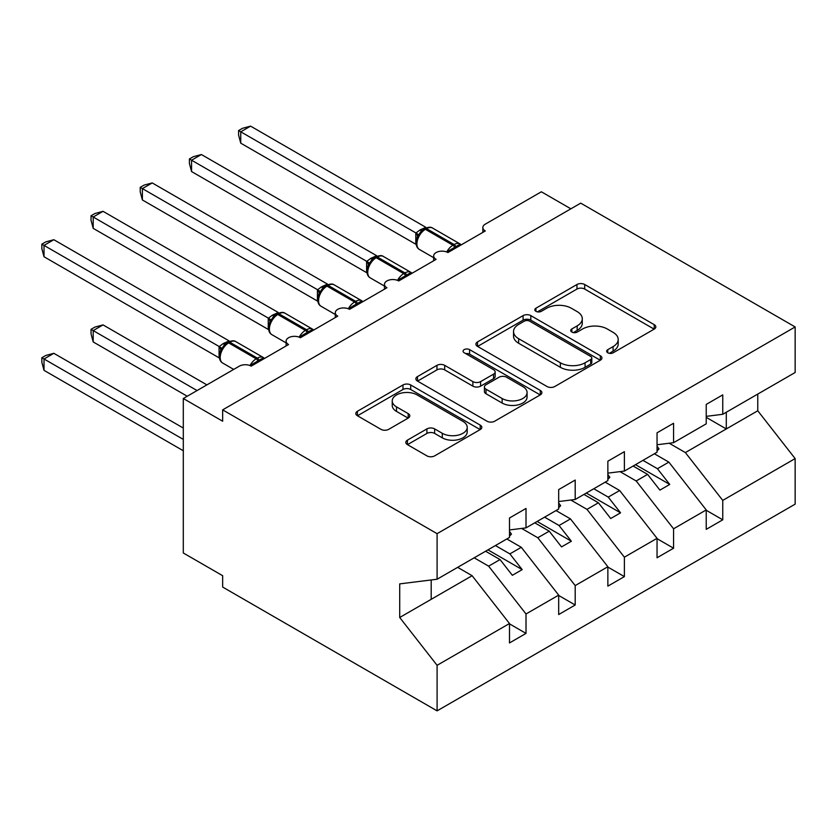 <?xml version="1.0" encoding="UTF-8"?>
<svg xmlns="http://www.w3.org/2000/svg" width="837" height="837" viewBox="0 0 837 837"><rect width="100%" height="100%" fill="white"/><g stroke="black" fill="none" stroke-linecap="round" stroke-linejoin="round"><path stroke-width="1.26" d="M607.767 352.795A3.819 2.208 0 0 0 613.176 352.795L654.21 329.108A5.461 3.149 0 0 0 655.81 326.88A5.461 3.149 0 0 0 654.21 324.651L584.697 284.507A5.461 3.149 0 0 0 576.965 284.507L535.931 308.204A3.819 2.208 0 0 0 534.812 309.763A3.819 2.208 0 0 0 535.931 311.322A3.819 2.208 0 0 0 541.34 311.322L546.655 308.257A17.483 10.086 0 0 1 571.368 308.257L577.164 311.605A17.483 10.086 0 0 1 582.28 318.74A17.483 10.086 0 0 1 577.164 325.875L571.849 328.941A3.819 2.208 0 0 0 570.729 330.5A3.819 2.208 0 0 0 571.849 332.059A3.819 2.208 0 0 0 577.258 332.059L582.573 328.993A17.483 10.086 0 0 1 607.285 328.993L613.082 332.341A17.483 10.086 0 0 1 618.198 339.477A17.483 10.086 0 0 1 613.082 346.612L607.767 349.678A3.819 2.208 0 0 0 606.647 351.237A3.819 2.208 0 0 0 607.767 352.795L607.767 349.678M407.42 440.147A5.461 3.149 0 0 0 405.819 442.386A5.461 3.149 0 0 0 407.42 444.614L426.922 455.872A5.461 3.149 0 0 0 434.644 455.872L480.218 429.559A5.461 3.149 0 0 0 481.819 427.33A5.461 3.149 0 0 0 480.218 425.102L410.705 384.968A5.461 3.149 0 0 0 402.974 384.968L357.409 411.281A5.461 3.149 0 0 0 355.809 413.509A5.461 3.149 0 0 0 357.409 415.738L380.961 429.339A5.461 3.149 0 0 0 388.692 429.339L408.194 418.082A5.461 3.149 0 0 0 409.795 415.843A5.461 3.149 0 0 0 408.194 413.614L396.508 406.876A14.606 8.433 0 0 1 392.229 400.913A14.606 8.433 0 0 1 401.247 393.118A14.606 8.433 0 0 1 417.171 394.938L462.934 421.367A14.606 8.433 0 0 1 467.213 427.33A14.606 8.433 0 0 1 458.195 435.125A14.606 8.433 0 0 1 442.281 433.294L434.644 428.889A5.461 3.149 0 0 0 426.922 428.889L407.42 440.147L407.42 444.614M706.229 416.355L722.749 414.294L795.15 372.496L795.15 326.953L580.711 203.14L222.652 409.868L222.652 421.22L183.303 398.506L239.372 366.135A8.349 4.823 0 0 1 251.173 366.135L288.556 344.551A8.349 4.823 0 0 1 286.108 341.151A8.349 4.823 0 0 1 291.266 336.694A8.349 4.823 0 0 1 300.357 337.74L337.74 316.156A8.349 4.823 0 0 1 335.292 312.756A8.349 4.823 0 0 1 340.45 308.298A8.349 4.823 0 0 1 349.542 309.345L386.924 287.761A8.349 4.823 0 0 1 384.476 284.36A8.349 4.823 0 0 1 389.634 279.903A8.349 4.823 0 0 1 398.726 280.95L436.108 259.365A8.349 4.823 0 0 1 433.66 255.955A8.349 4.823 0 0 1 438.818 251.508A8.349 4.823 0 0 1 447.91 252.554L485.293 230.97A8.349 4.823 180 0 1 482.844 227.559A8.349 4.823 180 0 1 485.293 224.159L541.361 191.788L570.876 208.821M795.15 326.953L437.092 533.671L222.652 409.868M547.042 386.527A5.461 3.149 0 0 0 554.764 386.527L600.338 360.213A5.461 3.149 0 0 0 601.939 357.985A5.461 3.149 0 0 0 600.338 355.756L530.815 315.612A5.461 3.149 0 0 0 523.094 315.612L477.519 341.925A5.461 3.149 0 0 0 475.918 344.153A5.461 3.149 0 0 0 477.519 346.392L547.042 386.527M465.717 353.622A3.819 2.208 0 0 1 469.599 354.166L469.599 349.625L540.283 390.429A5.461 3.149 0 0 1 541.884 392.658A5.461 3.149 0 0 1 540.283 394.886L494.709 421.199A5.461 3.149 0 0 1 486.977 421.199L417.464 381.065L417.464 376.598A5.461 3.149 0 0 0 415.863 378.837A5.461 3.149 0 0 0 417.464 381.065M417.464 376.598L436.966 365.34A5.461 3.149 0 0 1 444.688 365.34L472.884 381.62A5.461 3.149 0 0 0 480.605 381.62L493.548 374.149A5.461 3.149 0 0 0 495.148 371.921A5.461 3.149 0 0 0 493.548 369.692L464.19 352.743A3.819 2.208 0 0 1 463.07 351.184A3.819 2.208 0 0 1 465.435 349.144A3.819 2.208 0 0 1 469.599 349.625M437.092 533.671L437.092 579.225L509.492 537.427L509.492 517.998L526.013 508.457L526.013 527.885L509.492 529.936M526.013 527.885L558.677 509.022L558.677 489.603L575.197 480.061L575.197 499.48L558.677 501.541M575.197 499.48L607.861 480.626L607.861 461.208L624.381 451.666L624.381 471.085L607.861 473.146M624.381 471.085L657.045 452.231L657.045 432.813L673.565 423.271L673.565 442.689L657.045 444.75M509.492 623.858L526.013 633.4L526.013 613.981L558.677 595.128L521.294 547.304L506.835 538.955M474.171 557.808L488.63 566.157L526.013 613.981M558.677 595.463L575.197 605.005L575.197 585.586L607.861 566.733L570.478 518.909L556.019 510.56M521.65 528.429L537.814 537.762L575.197 585.586M607.861 567.067L624.381 576.609L624.381 557.191L657.045 538.327L619.662 490.513L605.203 482.164M570.834 500.034L586.999 509.367L624.381 557.191M657.045 538.672L673.565 548.214L673.565 528.796L706.229 509.932L706.229 529.361L722.749 519.819L722.749 500.39L795.15 458.592L795.15 504.146L437.092 710.864L222.652 587.061L222.652 575.699L183.303 552.985L183.303 398.506M620.008 471.629L636.183 480.972L673.565 528.796M722.749 414.294L722.749 394.876L706.229 404.417L706.229 423.836L673.565 442.689M706.229 510.277L722.749 519.819M669.192 443.233L685.367 452.576L722.749 500.39M437.092 579.225L399.709 583.881L399.709 617.497L472.11 575.699L457.651 567.35M472.11 575.699L509.492 623.523L509.492 642.942L526.013 633.4M575.197 605.005L558.677 614.546L558.677 595.128M624.381 576.609L607.861 586.151L607.861 566.733M673.565 548.214L657.045 557.756L657.045 538.327M399.709 617.497L437.092 665.321L509.492 623.523M437.092 665.321L437.092 710.864M488.63 566.157L500.045 559.576L512.349 575.301L522.183 569.62L509.879 553.895L521.294 547.304M485.586 551.227L500.045 559.576M495.42 545.546L509.879 553.895M537.814 537.762L549.229 531.171L561.533 546.906L571.368 541.225L559.064 525.5L570.478 518.909M534.77 522.832L549.229 531.171M544.605 517.151L559.064 525.5M586.999 509.367L598.413 502.775L610.717 518.511L620.552 512.83L608.248 497.105L619.662 490.513M583.954 494.426L598.413 502.775M593.789 488.756L608.248 497.105M636.183 480.972L647.597 474.38L659.901 490.116L669.736 484.435L657.432 468.71L668.847 462.118L706.229 509.932M633.138 466.031L647.597 474.38M642.973 460.36L657.432 468.71M668.847 462.118L654.388 453.769M685.367 452.576L757.767 410.779L795.15 458.592M706.229 417.36L726.296 428.952L726.296 412.254M757.767 394.081L757.767 410.779M431.191 599.323L431.191 579.957M635.503 464.671L669.736 484.435M586.318 493.066L620.552 512.83M537.134 521.461L571.368 541.225M487.95 549.857L522.183 569.62M609.294 353.34L613.082 351.153A17.483 10.086 0 0 0 618.198 344.017L618.198 339.477M582.28 318.74L582.28 323.281A17.483 10.086 0 0 1 577.164 330.416L573.376 332.603M654.136 329.15L584.697 289.058A5.461 3.149 0 0 0 576.965 289.058L537.459 311.866M600.265 360.255L530.815 320.163A5.461 3.149 0 0 0 523.094 320.163L477.592 346.434M590.681 359.544A3.819 2.208 0 0 0 591.801 357.985A3.819 2.208 0 0 0 590.681 356.426L529.654 321.188A3.819 2.208 0 0 0 524.255 321.188L518.647 324.421A17.483 10.086 0 0 0 513.531 331.557A17.483 10.086 0 0 0 518.647 338.692L560.361 362.777A17.483 10.086 0 0 0 585.084 362.777L590.681 359.544L590.681 364.085A3.819 2.208 0 0 0 591.801 362.526L591.801 357.985M513.531 331.557L513.531 336.108A17.483 10.086 0 0 0 518.647 343.243L518.647 338.692M590.681 364.085L585.084 367.317A17.483 10.086 0 0 1 560.361 367.317L518.647 343.243M417.537 381.107L436.966 369.881L436.966 365.34M495.148 371.921L495.148 376.462A5.461 3.149 0 0 1 493.548 378.69L480.605 386.16A5.461 3.149 0 0 1 472.884 386.16L444.688 369.881A5.461 3.149 0 0 0 436.966 369.881M469.599 354.166L540.21 394.928M502.137 398.506A14.606 8.433 0 0 0 518.061 400.337A14.606 8.433 0 0 0 527.08 392.543A14.606 8.433 0 0 0 522.801 386.579L506.678 377.267A5.461 3.149 0 0 0 498.957 377.267L486.015 384.738A5.461 3.149 0 0 0 484.414 386.966A5.461 3.149 0 0 0 486.015 389.205L502.137 398.506L502.137 403.057A14.606 8.433 0 0 0 518.061 404.878A14.606 8.433 0 0 0 527.08 397.094L527.08 392.543M484.414 386.966L484.414 391.517A5.461 3.149 0 0 0 486.015 393.746L486.015 389.205M502.137 403.057L486.015 393.746M467.213 427.33L467.213 431.871A14.606 8.433 0 0 1 458.195 439.666A14.606 8.433 0 0 1 442.281 437.835L434.644 433.43A5.461 3.149 0 0 0 426.922 433.43L407.493 444.656M392.229 400.913L392.229 405.453A14.606 8.433 0 0 0 396.508 411.417L396.508 406.876M408.121 418.123L396.508 411.417M480.145 429.601L410.705 389.508A5.461 3.149 0 0 0 402.974 389.508L357.472 415.78M240.753 256.76L317.547 301.1M657.045 446.152L659.012 448.925L657.045 450.055M659.012 448.925L657.045 450.955M447.983 252.512L447.554 251.445L460.245 244.111M240.753 143.169L238.587 135.102L238.587 130.562L240.753 131.807L250.587 126.136L425.813 227.298L419.724 230.144L415.968 232.979L240.753 131.807L240.753 143.169L415.801 244.237L415.801 232.874M425.175 228.501C428.523 226.973 430.982 226.827 432.551 228.051A11.959 6.905 120 0 0 426.567 228.647A2.783 1.611 -120 0 0 425.175 228.501L420.477 232.131L417.297 237.258C415.319 243.4 416.02 247.47 419.4 249.457L433.66 257.681M419.243 235.092L415.968 232.979M238.587 130.562L242.521 128.291L250.587 126.136M191.568 285.155L268.363 329.496M607.861 474.548L609.828 477.32L607.861 478.45M609.828 477.32L607.861 479.35M142.384 313.551L219.179 357.891M558.677 502.943L560.644 505.715L558.677 506.845M560.644 505.715L558.677 507.745M91.034 329.339L93.2 330.584L93.2 341.946L91.034 333.879L91.034 329.339L94.968 327.068L103.035 324.902L93.2 330.584L197.072 390.555M93.2 341.946L187.237 396.236M103.035 324.902L206.906 384.874M509.492 531.349L511.459 534.111L509.492 535.251M511.459 534.111L509.492 536.14M41.85 357.734L44.016 358.979L44.016 370.341L41.85 362.275L41.85 357.734L45.784 355.463L53.85 353.308L44.016 358.979L183.303 439.404M44.016 370.341L183.303 450.756M53.85 353.308L183.303 428.042M398.799 280.908L398.37 279.84L411.061 272.506M191.568 171.564L189.403 163.497L189.403 158.957L191.568 160.212L201.403 154.531L376.629 255.693L370.54 258.539L366.794 261.374L191.568 160.212L191.568 171.564L366.616 272.632L366.616 261.27M375.991 256.896C379.339 255.369 381.798 255.222 383.367 256.446A11.959 6.905 120 0 0 377.382 257.043A2.783 1.611 -120 0 0 375.991 256.896L371.293 260.527L368.113 265.653C366.135 271.805 366.836 275.865 370.216 277.853L384.476 286.087M370.059 263.488L366.794 261.374M189.403 158.957L193.337 156.686L201.403 154.531M349.615 309.303L349.186 308.236L361.877 300.901M142.384 199.959L140.218 191.893L140.218 187.352L142.384 188.607L152.219 182.926L327.445 284.088L321.356 286.934L317.61 289.769L142.384 188.607L142.384 199.959L317.432 301.027L317.432 289.665M326.807 285.302C330.155 283.764 332.613 283.617 334.183 284.842A11.959 6.905 120 0 0 328.198 285.438A2.783 1.611 -120 0 0 326.807 285.302L322.109 288.922L318.928 294.059C316.951 300.201 317.652 304.26 321.031 306.248L335.292 314.482M320.874 291.883L317.61 289.769M140.218 187.352L144.152 185.082L152.219 182.926M300.431 337.698L300.002 336.631L312.693 329.297M93.2 228.355L91.034 220.288L91.034 215.747L93.2 217.003L103.035 211.322L278.261 312.483L272.171 315.329L268.426 318.165L93.2 217.003L93.2 228.355L268.248 329.422L268.248 318.06M277.622 313.697C280.97 312.159 283.429 312.013 284.998 313.237A11.959 6.905 120 0 0 279.014 313.833A2.783 1.611 -120 0 0 277.622 313.697L272.925 317.317L269.744 322.454C267.767 328.596 268.468 332.655 271.847 334.643L286.108 342.877M271.69 320.278L268.426 318.165M91.034 215.747L94.968 213.487L103.035 211.322M251.246 366.093L250.818 365.026L263.509 357.702M44.016 256.75L41.85 248.683L41.85 244.153L44.016 245.398L53.85 239.717L229.076 340.879L222.987 343.725L219.242 346.57L44.016 245.398L44.016 256.75L219.064 357.817L219.064 346.466M228.438 342.092C231.786 340.565 234.245 340.408 235.814 341.632A11.959 6.905 120 0 0 229.83 342.228A2.783 1.611 -120 0 0 228.438 342.092L223.741 345.712L220.56 350.849A6.121 4.436 18 0 0 219.043 346.539M222.506 348.673L219.242 346.57M41.85 244.153L45.784 241.883L53.85 239.717M613.082 351.153L613.082 346.612M571.849 332.059L571.849 328.941M577.164 330.416L577.164 325.875M535.931 311.322L535.931 308.204M576.965 289.058L576.965 284.507M584.697 289.058L584.697 284.507M654.21 329.108L654.21 324.651M477.519 346.392L477.519 341.925M523.094 320.163L523.094 315.612M530.815 320.163L530.815 315.612M600.338 360.213L600.338 355.756M560.361 367.317L560.361 362.777M585.084 367.317L585.084 362.777M444.688 369.881L444.688 365.34M472.884 386.16L472.884 381.62M480.605 386.16L480.605 381.62M493.548 378.69L493.548 374.149M540.283 394.886L540.283 390.429M426.922 433.43L426.922 428.889M434.644 433.43L434.644 428.889M442.281 437.835L442.281 433.294M408.194 418.082L408.194 413.614M357.409 415.738L357.409 411.281M402.974 389.508L402.974 384.968M410.705 389.508L410.705 384.968M480.218 429.559L480.218 425.102M456.238 247.742A6.121 3.536 60 0 1 455.872 246.842A2.783 1.611 -120 0 0 454.104 244.54A11.959 6.905 -60 0 1 460.088 243.954L461.26 244.843M446.707 251.979A11.959 6.905 -60 0 1 452.932 245.231L454.104 244.54L426.567 228.647L425.384 229.328A11.959 6.905 120 0 0 416.92 243.975A11.959 6.905 120 0 0 419.4 249.457M423.993 229.181A2.783 1.611 60 0 1 425.384 229.328L452.932 245.231A2.783 1.611 60 0 1 454.7 247.522A6.121 3.536 60 0 0 455.056 248.432M422.695 230.049A6.121 3.536 60 0 1 420.906 229.464M421.869 230.73A6.121 3.536 60 0 1 419.724 230.144M417.276 237.3A6.121 4.436 18 0 0 415.769 232.958M407.054 276.147A6.121 3.536 60 0 1 406.698 275.237A2.783 1.611 -120 0 0 404.92 272.935A11.959 6.905 -60 0 1 410.904 272.349L412.076 273.239M397.523 280.374A11.959 6.905 -60 0 1 403.748 273.626L404.92 272.935L377.382 257.043L376.2 257.723A11.959 6.905 120 0 0 367.736 272.37A11.959 6.905 120 0 0 370.216 277.853M374.809 257.587A2.783 1.611 60 0 1 376.2 257.723L403.748 273.626A2.783 1.611 60 0 1 405.516 275.917A6.121 3.536 60 0 0 405.872 276.827M373.511 258.445A6.121 3.536 60 0 1 371.722 257.859M372.695 259.125A6.121 3.536 60 0 1 370.54 258.539M368.102 265.695A6.121 4.436 18 0 0 366.585 261.353M357.87 304.542A6.121 3.536 60 0 1 357.514 303.632A2.783 1.611 -120 0 0 355.735 301.341A11.959 6.905 -60 0 1 361.72 300.745L362.892 301.634M348.338 308.769A11.959 6.905 -60 0 1 354.564 302.021L355.735 301.341L328.198 285.438L327.016 286.118A11.959 6.905 120 0 0 318.562 300.765A11.959 6.905 120 0 0 321.031 306.248M325.624 285.982A2.783 1.611 60 0 1 327.016 286.118L354.564 302.021A2.783 1.611 60 0 1 356.332 304.312A6.121 3.536 60 0 0 356.688 305.223M324.327 286.84A6.121 3.536 60 0 1 322.538 286.254M323.511 287.52A6.121 3.536 60 0 1 321.356 286.934M318.918 294.09A6.121 4.436 18 0 0 317.401 289.748M308.686 332.938A6.121 3.536 60 0 1 308.33 332.027A2.783 1.611 -120 0 0 306.551 329.736A11.959 6.905 -60 0 1 312.536 329.14L313.708 330.029M299.154 337.165A11.959 6.905 -60 0 1 305.379 330.416L306.551 329.736L279.014 313.833L277.832 314.513A11.959 6.905 120 0 0 269.378 329.161A11.959 6.905 120 0 0 271.847 334.643M276.44 314.377A2.783 1.611 60 0 1 277.832 314.513L305.379 330.416A2.783 1.611 60 0 1 307.148 332.718A6.121 3.536 60 0 0 307.503 333.618M275.143 315.235A6.121 3.536 60 0 1 273.354 314.649M274.327 315.915A6.121 3.536 60 0 1 272.171 315.329M269.734 322.486A6.121 4.436 18 0 0 268.227 318.144M259.501 361.333A6.121 3.536 60 0 1 259.146 360.433A2.783 1.611 -120 0 0 257.367 358.131A11.959 6.905 -60 0 1 263.352 357.535L264.523 358.424M249.97 365.56A11.959 6.905 -60 0 1 256.195 358.811L257.367 358.131L229.83 342.228L228.647 342.908A11.959 6.905 120 0 0 220.194 357.556A11.959 6.905 120 0 0 222.663 363.038L233.701 369.41M227.256 342.772A2.783 1.611 60 0 1 228.647 342.908L256.195 358.811A2.783 1.611 60 0 1 257.963 361.113A6.121 3.536 60 0 0 258.319 362.013M225.959 343.63A6.121 3.536 60 0 1 224.17 343.044M225.143 344.31A6.121 3.536 60 0 1 222.987 343.725M433.66 260.778L433.66 255.955M482.844 232.383L482.844 227.559M384.476 289.173L384.476 284.36M335.292 317.568L335.292 312.756M286.108 345.963L286.108 341.151M432.551 228.051L460.088 243.954M383.367 256.446L410.904 272.349M334.183 284.842L361.72 300.745M284.998 313.237L312.536 329.14M235.814 341.632L263.352 357.535M220.56 350.849C218.583 356.991 219.284 361.05 222.663 363.038"/></g></svg>
